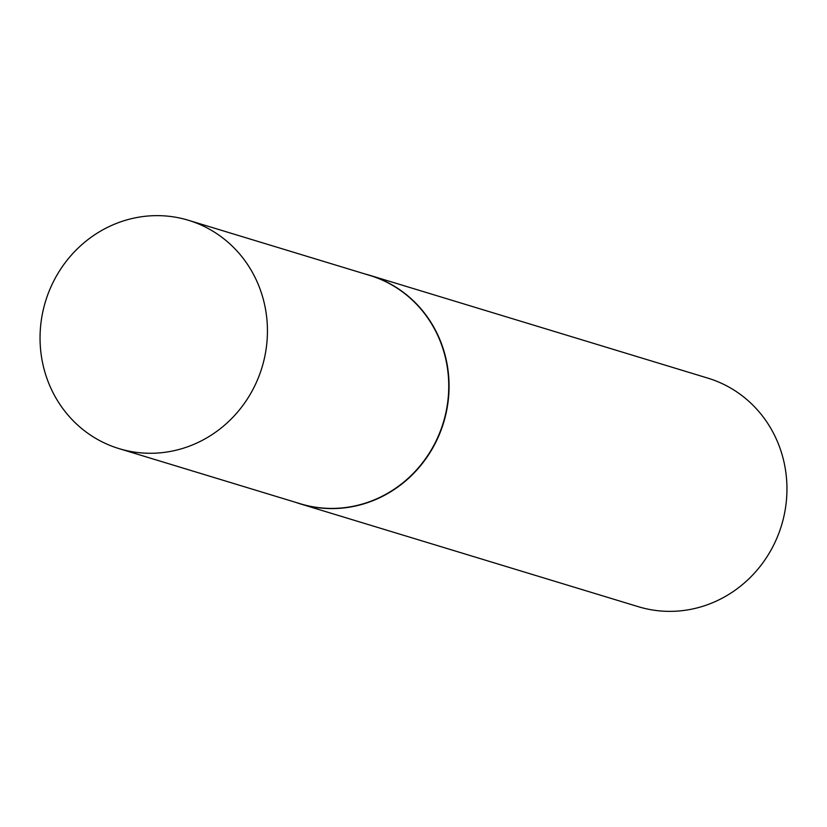 <?xml version="1.0" encoding="UTF-8"?>
<svg xmlns="http://www.w3.org/2000/svg" width="827" height="827" viewBox="0 0 827 827"><rect width="100%" height="100%" fill="white"/><g stroke="black" fill="none" stroke-linecap="round" stroke-linejoin="round"><path stroke-width="1.24" d="M119.026 448.616L300.325 503.767A119.326 113.165 -73.1 0 0 335.876 508.336A119.326 113.165 -73.1 0 0 447.448 404.052A119.326 113.165 -73.1 0 0 369.772 275.432L188.463 220.292A119.326 113.165 -73.1 0 0 152.912 215.713A119.326 113.165 -73.1 0 0 41.35 319.997A119.326 113.165 -73.1 0 0 119.026 448.616A119.326 113.165 -73.1 0 0 154.577 453.196A119.326 113.165 -73.1 0 0 266.139 348.911A119.326 113.165 -73.1 0 0 188.463 220.292M295.684 502.351A119.45 113.278 -73.1 0 0 300.501 503.943A119.45 113.278 -73.1 0 0 336.082 508.512A119.45 113.278 -73.1 0 0 447.758 404.134A119.45 113.278 -73.1 0 0 370.01 275.381A119.45 113.278 -73.1 0 0 365.131 274.026M300.501 503.943L638.382 606.708A119.45 113.278 -73.1 0 0 673.974 611.287A119.45 113.278 -73.1 0 0 785.65 506.899A119.45 113.278 -73.1 0 0 707.902 378.146L370.01 275.381"/></g></svg>

